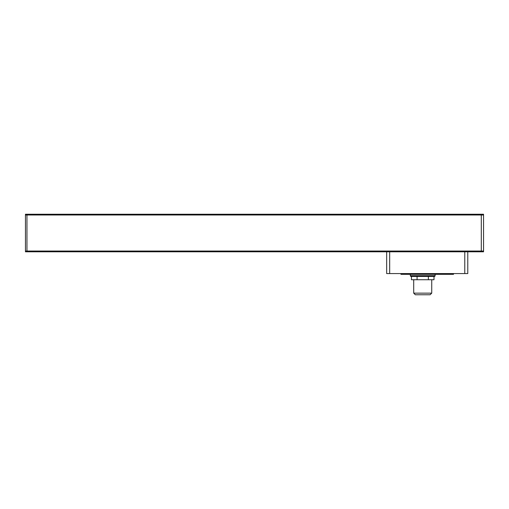 <?xml version="1.0" encoding="UTF-8"?>
<svg xmlns="http://www.w3.org/2000/svg" width="509" height="509" viewBox="0 0 509 509"><rect width="100%" height="100%" fill="white"/><g stroke="black" fill="none" stroke-linecap="round" stroke-linejoin="round"><path stroke-width="0.76" d="M435.112 275.681A0.751 0.751 0 0 1 434.362 276.432L411.081 276.432A0.751 0.751 0 0 1 410.33 275.681L435.112 275.681L435.112 274.326M417.259 214.244L402.651 214.244L417.259 214.244M330.347 214.244L319.837 214.244L330.347 214.244M226.715 214.244L216.198 214.244L226.715 214.244M410.33 274.326L410.33 275.681M413.709 279.734L413.709 293.139L431.734 293.139L431.734 279.734M413.709 293.139L415.319 294.756L430.118 294.756L431.734 293.139M26.952 214.244L26.952 214.995L483.55 214.995L483.55 214.244L25.45 214.244L25.45 251.796L464.774 251.796L464.774 273.575L386.675 273.575L386.675 251.796M25.45 214.995L26.952 214.995L26.952 251.796L25.45 251.796M464.774 251.796L481.298 251.796L481.298 214.244M481.298 251.796L483.55 251.796L483.55 214.995M464.774 273.575L467.777 273.575L467.777 251.796M447.5 273.575L447.5 274.326L453.513 274.326L453.513 273.575M447.5 274.326L406.952 274.326L406.952 273.575M400.939 273.575L400.939 274.326L406.952 274.326M411.45 276.432L411.45 279.734L417.081 279.734L417.081 276.432M428.355 276.432L428.355 279.734L417.081 279.734M433.992 276.432L433.992 279.734L428.355 279.734M483.55 251.045L25.45 251.045M389.678 273.575L389.678 251.796"/></g></svg>
